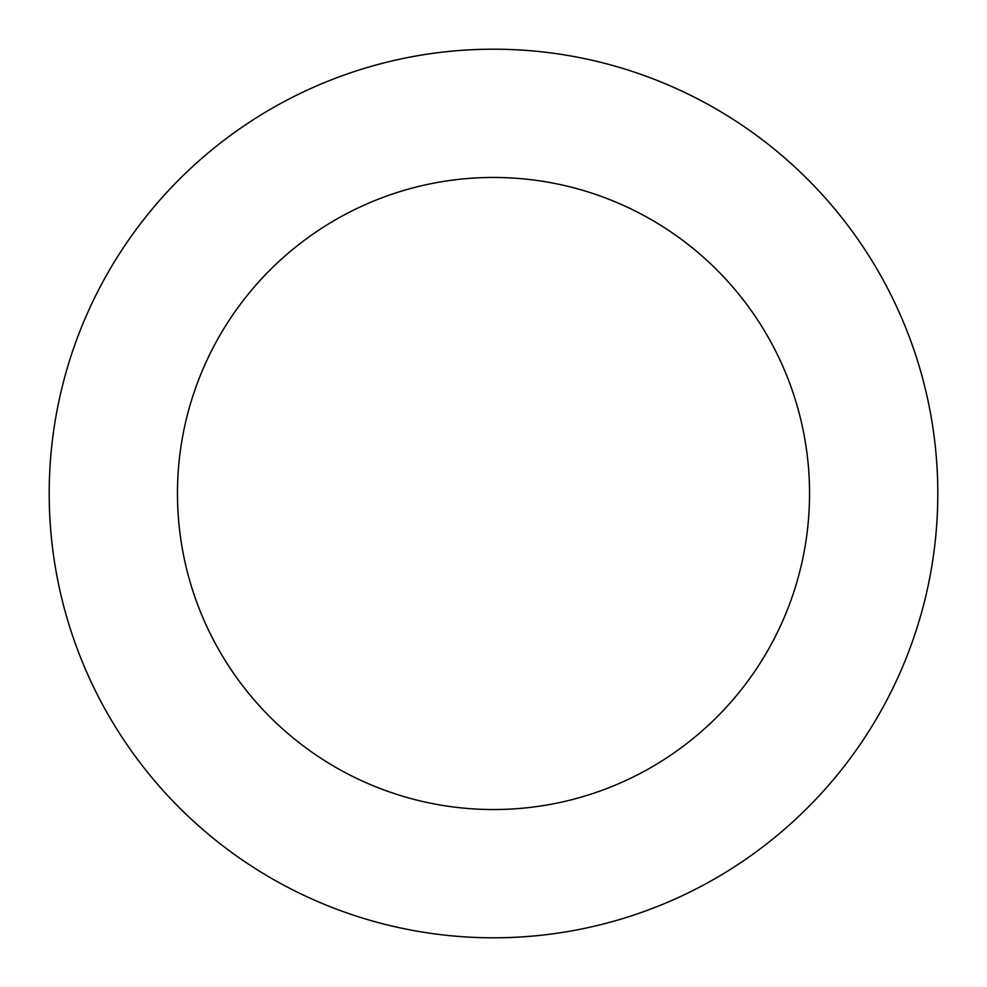 <?xml version="1.0" encoding="UTF-8"?>
<svg xmlns="http://www.w3.org/2000/svg" width="987" height="987" viewBox="0 0 987 987"><rect width="100%" height="100%" fill="white"/><g stroke="black" fill="none" stroke-linecap="round" stroke-linejoin="round"><path stroke-width="1.48" d="M937.65 481.73A444.31 444.31 0 0 0 261.234 114.739A444.31 444.31 0 0 0 281.616 884.031A444.31 444.31 0 0 0 937.65 481.73M809.439 485.135A316.05 316.05 0 0 0 328.289 224.074A316.05 316.05 0 0 0 342.785 771.291A316.05 316.05 0 0 0 809.439 485.135"/></g></svg>
